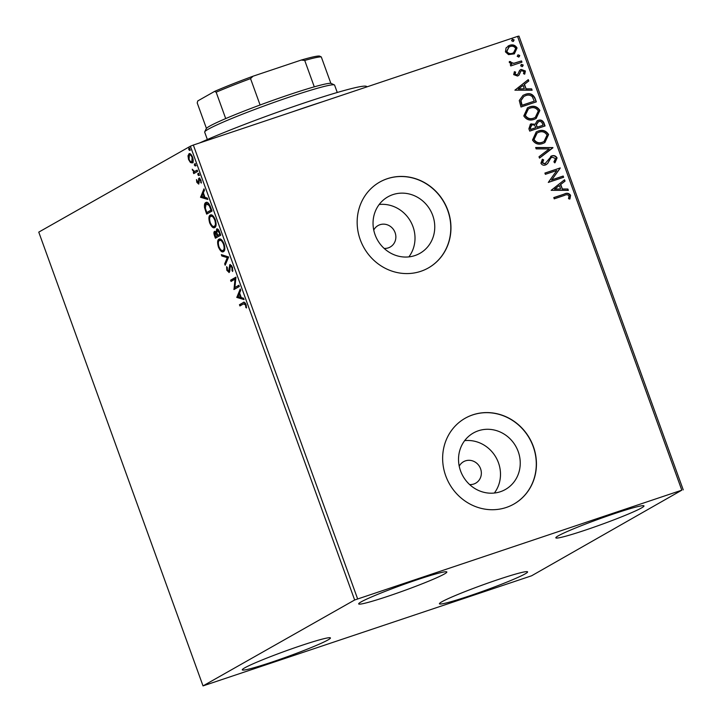 <?xml version="1.0" encoding="UTF-8"?>
<svg xmlns="http://www.w3.org/2000/svg" width="722" height="722" viewBox="0 0 722 722"><rect width="100%" height="100%" fill="white"/><g stroke="black" fill="none" stroke-linecap="round" stroke-linejoin="round"><path stroke-width="1.08" d="M384.14 248.404A12.337 11.525 60.5 0 0 388.337 247.863A12.337 11.525 60.5 0 0 390.223 247.014A12.337 11.525 60.5 0 0 394.672 231.591A12.337 11.525 60.5 0 0 379.952 224.713A12.337 11.525 60.5 0 0 378.066 225.553A12.337 11.525 60.5 0 0 373.743 230.056M469.625 484.561A12.337 11.525 60.5 0 0 473.822 484.011A12.337 11.525 60.5 0 0 475.708 483.171A12.337 11.525 60.5 0 0 480.157 467.739A12.337 11.525 60.5 0 0 465.437 460.862A12.337 11.525 60.5 0 0 463.551 461.701A12.337 11.525 60.5 0 0 459.228 466.204M500.418 491.709A32.472 30.333 60.5 0 0 505.391 489.489A32.472 30.333 60.5 0 0 517.105 448.885A32.472 30.333 60.5 0 0 478.361 430.772A32.472 30.333 60.5 0 0 473.379 432.992A32.472 30.333 60.5 0 0 461.665 473.596A32.472 30.333 60.5 0 0 500.418 491.709M494.353 493.036A32.472 30.333 60.5 0 0 496.023 457.477A32.472 30.333 60.5 0 0 464.661 440.646M414.933 255.561A32.472 30.333 60.5 0 0 419.906 253.341A32.472 30.333 60.5 0 0 431.621 212.737A32.472 30.333 60.5 0 0 392.876 194.624A32.472 30.333 60.5 0 0 387.894 196.844A32.472 30.333 60.5 0 0 376.18 237.448A32.472 30.333 60.5 0 0 414.933 255.561M408.869 256.888A32.472 30.333 60.5 0 0 410.538 221.329A32.472 30.333 60.5 0 0 379.176 204.488M420.818 271.31A49.349 46.1 60.5 0 0 428.381 267.934A49.349 46.1 60.5 0 0 446.187 206.221A49.349 46.1 60.5 0 0 387.29 178.704A49.349 46.1 60.5 0 0 379.727 182.07A49.349 46.1 60.5 0 0 361.93 243.783A49.349 46.1 60.5 0 0 420.818 271.31M428.299 267.979A49.349 46.1 60.5 0 0 446.006 206.266A49.349 46.1 60.5 0 0 387.136 178.785A49.349 46.1 60.5 0 0 379.655 182.115M506.303 507.458A49.349 46.1 60.5 0 0 513.865 504.082A49.349 46.1 60.5 0 0 531.672 442.378A49.349 46.1 60.5 0 0 472.775 414.852A49.349 46.1 60.5 0 0 465.212 418.218A49.349 46.1 60.5 0 0 447.414 479.931A49.349 46.1 60.5 0 0 506.303 507.458M513.784 504.127A49.349 46.1 60.5 0 0 531.491 442.415A49.349 46.1 60.5 0 0 472.621 414.933A49.349 46.1 60.5 0 0 465.139 418.264M417.307 579.703A46.876 2.987 -19.9 0 1 446.837 571.995A46.876 2.987 -19.9 0 1 388.21 596.192A46.876 2.987 -19.9 0 1 358.681 603.908A46.876 2.987 -19.9 0 1 417.307 579.703M498.054 579.586A46.876 2.987 -19.9 0 1 527.583 571.869A46.876 2.987 -19.9 0 1 468.957 596.074A46.876 2.987 -19.9 0 1 439.427 603.782A46.876 2.987 -19.9 0 1 498.054 579.586M300.912 645.658A46.876 2.987 -19.9 0 1 330.441 637.941A46.876 2.987 -19.9 0 1 271.806 662.137A46.876 2.987 -19.9 0 1 242.285 669.854A46.876 2.987 -19.9 0 1 300.912 645.658M614.458 513.631A46.876 2.987 -19.9 0 1 643.988 505.923A46.876 2.987 -19.9 0 1 585.352 530.119A46.876 2.987 -19.9 0 1 555.832 537.836A46.876 2.987 -19.9 0 1 614.458 513.631M531.609 575.786L681.812 490.175L354.655 599.991L203.026 685.9L531.609 575.786M681.812 490.175L517.548 36.398L518.974 36.1L683.238 489.877M189.363 153.66L188.938 153.795C190.039 153.136 191.267 154.273 192.612 157.225C193.496 160.437 193.379 162.342 192.251 162.937L190.418 162.513L188.559 159.517L187.991 155.799L189.155 153.705M194.48 171.457L197.205 170.148L197.657 171.394L193.74 173.614L193.288 172.368L193.866 172.035L192.223 169.21L194.48 171.457L195.752 171.087M199.101 178.144L200.933 180.22L201.33 183.081L200.508 180.626L199.326 179.462L198.685 184.083L196.799 182.287L196.483 179.57L198.216 182.846L198.983 178.172M198.992 182.585L198.162 182.865L199.335 182.052M200.418 179.128L199.326 179.462M206.483 202.359L205.797 202.584C207.277 201.519 208.902 203.099 210.662 207.313L212.024 211.077L206.663 214.118L204.57 207.692C204.227 204.723 204.633 203.017 205.797 202.584L206.14 202.431M214.822 231.338L216.23 232.313L216.672 228.973C217.557 228.495 218.531 229.479 219.578 231.942L220.751 235.182L215.391 238.215L214.56 235.923C213.703 233.432 213.694 231.933 214.533 231.437L214.687 231.365M228.648 256.996L225.165 265.227L224.677 263.873L227.313 257.628L221.825 255.985L221.329 254.631L228.648 256.996M238.874 285.253L239.325 286.499L233.964 289.531L235.029 279.17L231.031 281.436L230.58 280.181L235.941 277.149L234.885 287.509L238.874 285.253M240.724 305.487L240.336 304.413L243.079 302.653C243.865 301.597 244.848 302.238 246.031 304.549L246.518 307.96L245.877 307.563L245.48 304.874L243.476 303.926L239.912 305.947L239.46 304.702L243.72 302.356M245.489 303.366L243.476 303.926M354.655 599.991L190.391 146.214L38.762 232.123L203.026 685.9M236.825 297.428L240.227 288.99L240.724 290.352L239.605 292.988L241.256 297.536L243.576 298.231L244.063 299.585L236.825 297.428L237.628 296.932L236.753 297.22M229.136 272.492L226.834 270.308L226.609 266.662L227.295 267.447L227.394 270.01L228.666 271.255L229.813 264.595L232.502 267.194L232.655 271.499L232.015 270.642L231.988 267.6L230.255 265.849L229.722 271.391L228.991 272.555M231.69 265.579L230.255 265.849M229.397 271.012L228.585 271.291L229.542 270.967L229.957 269.82M223.504 251.644C222.015 252.601 220.318 251.085 218.441 247.095C217.214 242.619 217.394 239.984 218.965 239.19C220.472 238.242 222.159 239.785 224.037 243.81C225.228 248.224 225.056 250.841 223.504 251.644L223.215 251.779M214.786 227.538C213.288 228.495 211.6 226.988 209.714 222.999C208.487 218.522 208.667 215.887 210.246 215.093C211.745 214.145 213.432 215.679 215.309 219.705C216.51 224.127 216.329 226.735 214.786 227.538L214.488 227.674M200.572 197.286L203.974 188.848L204.47 190.202L203.351 192.837L205.003 197.395L207.322 198.081L207.81 199.443L200.572 197.286L201.375 196.781L200.499 197.079M198.712 175.554L197.882 174.769L197.954 173.479L198.776 174.264L198.658 175.572M195.247 165.997L194.426 165.212L194.498 163.921L195.319 164.706L195.202 166.015M189.606 150.411L188.785 149.625L188.857 148.335L189.678 149.12L189.552 150.438M508.523 54.61L505.445 51.867L506.077 47.896L509.624 45.342C512.791 44.25 515.264 45.125 517.042 47.977L514.335 53.861L508.523 54.61M521.961 62.182L510.761 65.937L510.31 64.682L511.961 64.132L509.326 62.579L509.362 61.505L510.77 61.704L510.779 62.327L513.829 63.283L521.51 60.928L521.961 62.182M513.685 74.637L514.416 71.695L515.634 72.11L515.039 74.095L516.979 74.799L517.891 74.158L519.596 70.422L521.176 69.429L525.372 70.973L524.777 74.05L523.486 73.68L524.046 71.577L521.69 70.657L520.724 71.307L519.073 75.052L517.484 76.027L513.685 74.637M514.272 71.929L515.327 72.281L514.732 74.276L516.672 74.971L517.891 74.158M520.427 69.763L521.176 69.429L525.372 70.973M521.69 70.657L520.418 71.487L520.057 73.021M518.234 75.693L517.484 76.027M534.966 98.093L536.329 101.865L520.995 107L519.262 100.502L523.035 95.358L525.246 94.392C529.605 92.723 532.845 93.959 534.966 98.093L536.004 101.973M545.056 125.962L529.722 131.106L528.892 128.814L530.426 124.202L535.155 124.229L537.231 120.755L538.143 120.357C540.679 119.527 542.592 120.312 543.883 122.722L545.056 125.962M552.953 147.784L539.496 158.109L539.009 156.755L549.216 148.912L536.157 148.876L535.661 147.514L552.881 147.577L539.478 158.064M563.178 176.042L563.629 177.287L548.296 182.422L556.797 170.491L545.363 174.318L544.911 173.072L560.245 167.937L551.77 179.859L563.178 176.042L563.304 177.395M564.442 195.418L554.243 198.839L553.792 197.593L564.144 194.119C566.743 192.693 568.891 193.081 570.588 195.283L569.929 198.938L568.521 198.703L569.017 195.824C567.709 194.543 566.183 194.408 564.442 195.418M517.548 36.398L193.343 145.05L357.607 598.827M551.157 190.319L564.532 179.778L565.028 181.132L560.714 184.444L562.366 189.002L567.88 189.02L568.367 190.373L551.157 190.319M552.104 157.152L550.751 158.064L547.646 163.515L545.543 164.941C543.558 165.627 542.023 165.067 540.913 163.244L542.375 159.246L543.675 159.905L542.493 162.73L545.029 163.714L551.68 155.898C553.982 155.149 555.778 155.826 557.068 157.928L555.028 162.694L553.891 161.936L555.525 158.542L552.104 157.152L551.409 157.486M542.177 159.472L543.368 160.076L542.186 162.91L544.722 163.894L545.426 163.542M542.872 143.47C538.531 145.032 535.074 143.886 532.511 140.041L536.238 131.927L538.287 131.025C542.637 129.482 546.076 130.655 548.603 134.536L544.848 142.595L542.872 143.47M534.145 119.365C529.804 120.926 526.356 119.78 523.793 115.935L527.511 107.831L529.56 106.928C533.91 105.376 537.348 106.549 539.875 110.439L536.121 118.498L534.145 119.365M514.903 90.169L528.278 79.628L528.775 80.99L524.461 84.303L526.112 88.851L531.627 88.869L532.114 90.223L514.903 90.169M522.313 66.487L520.661 65.873L521.564 64.411L523.215 65.025L522.62 66.352M521.094 64.646L523.215 65.025M518.856 56.93L517.196 56.316L518.098 54.854L519.75 55.468L519.163 56.794M517.782 54.998L519.75 55.468M513.207 41.344L511.555 40.739L512.458 39.268L514.109 39.881L513.523 41.208M512.142 39.412L514.109 39.881M190.391 146.214L193.343 145.05M553.81 197.657L563.837 194.29C566.445 192.864 568.593 193.252 570.281 195.454L570.588 195.283M570.281 195.454L569.622 199.11M564.243 180.004L565.028 181.132M564.721 181.312L560.714 184.444M560.407 184.624L562.366 189.002M562.059 189.173L567.88 189.02M567.573 189.191L567.997 190.373M559.333 185.509L554.514 189.155L560.597 188.993L559.333 185.509L554.821 188.974L560.597 188.993M544.939 173.136L560.245 167.937M560.046 168.388L551.77 179.859M551.464 180.031L562.871 176.213M550.66 156.376L551.373 156.069C553.675 155.32 555.471 155.997 556.761 158.1L557.068 157.928M556.761 158.1L554.731 162.865M551.798 157.324L550.751 158.064M550.444 158.235L547.646 163.515M547.339 163.695L546.229 164.652M544.722 163.894L545.281 163.641M535.724 147.694L552.881 147.577M536.085 132.018L538.287 131.025M537.98 131.205C542.33 129.653 545.769 130.826 548.296 134.716L548.603 134.536M548.296 134.716L544.686 142.685M536.987 133.065L533.757 139.635C535.832 142.73 538.621 143.651 542.105 142.396L543.846 141.611M538.729 132.279L537.141 132.974L534.063 139.454C536.139 142.559 538.919 143.479 542.412 142.225L544.009 141.521L547.041 135.104C545.011 131.955 542.24 131.007 538.729 132.279M530.273 124.292L531.338 123.805M531.031 123.976L535.155 124.229M537.078 120.854L538.143 120.357M537.836 120.529C540.381 119.699 542.285 120.484 543.576 122.893L543.883 122.722M543.576 122.893L544.722 126.07M538.287 121.774L536.256 124.653L537.024 127.325L543.034 125.249L542.511 123.823C541.825 121.828 540.516 121.088 538.594 121.603L537.827 121.973M531.049 125.402L531.816 125.041L530.372 128.038L530.841 129.328L535.76 127.686L535.525 127.045C534.867 125.177 533.63 124.509 531.816 125.041M531.509 125.213L530.065 128.209L530.535 129.5L535.76 127.686M536.256 124.653L537.33 127.153L543.034 125.249M538.594 121.603L536.563 124.482M527.367 107.921L529.56 106.928M529.253 107.1C533.603 105.556 537.042 106.721 539.569 110.61L539.875 110.439M539.569 110.61L535.968 118.579M528.269 108.959L525.038 115.529C527.114 118.634 529.894 119.554 533.377 118.3L535.128 117.505M530.011 108.174L528.414 108.869L525.345 115.358C527.421 118.453 530.201 119.383 533.684 118.128L535.282 117.424L538.314 111.007C536.284 107.858 533.513 106.91 530.011 108.174M522.881 95.448L525.246 94.392M524.939 94.564C529.298 92.894 532.538 94.131 534.659 98.273M523.757 96.513L520.643 100.854L521.807 105.403L534.307 101.143L532.222 96.595C530.21 94.997 528.035 94.681 525.697 95.638L523.91 96.423L520.95 100.674L522.114 105.231L534.307 101.143M527.99 79.853L528.775 80.99M528.468 81.162L524.461 84.303M524.154 84.474L526.112 88.851M525.806 89.023L531.627 88.869M531.32 89.041L531.744 90.223M523.08 85.358L518.261 89.005L524.343 88.842L523.08 85.358L518.567 88.833L524.343 88.842M516.672 74.971L517.584 74.33L516.672 74.971M520.282 69.853L520.869 69.601M525.065 71.144L524.47 74.222M521.383 70.828L520.418 71.487L521.383 70.828M519.75 73.202L519.073 75.052M518.766 75.223L518.089 75.774M522.909 65.197L522.006 66.659M510.328 64.745L511.961 64.132M509.308 61.713L510.77 61.704M510.463 61.875L510.779 62.327M510.472 62.498L513.829 63.283M513.523 63.464L521.51 60.928M521.203 61.108L521.636 62.291M519.443 55.639L518.549 57.101M508.053 46.055L509.624 45.342M509.317 45.522C512.485 44.421 514.957 45.296 516.735 48.157L517.042 47.977M516.735 48.157L514.181 53.951M508.829 47.165L506.519 51.587C507.936 53.654 509.822 54.267 512.187 53.41L513.414 52.841M510.084 46.587L508.983 47.074L506.826 51.406C508.243 53.482 510.129 54.087 512.494 53.238L513.568 52.76L515.67 48.446C514.299 46.361 512.43 45.739 510.084 46.587M513.802 40.053L512.909 41.524M240.336 304.413L239.46 304.702M246.518 307.346L245.877 307.563M246.31 305.532L245.697 305.74M246.067 304.675L245.48 304.874M237.628 296.932L240.579 289.946M243.837 298.962L237.7 297.139M239.244 293.827L238.079 296.598L240.507 297.32L239.244 293.827L239.839 293.637M241.103 297.121L240.507 297.32M234.785 289.071L233.874 289.269M234.749 288.981L234.921 287.5M235.877 278.882L235.029 279.17M231.843 280.966L231.455 279.892L230.58 280.181M231.455 279.892L236.004 277.32M238.937 285.416L234.885 287.509M232.908 270.38L232.015 270.642M232.574 267.402L231.988 267.6M231.23 265.506L230.435 265.786M229.406 272.248L228.342 271.291M227.43 270.1L226.834 270.308M229.786 269.875L229.082 270.109M229.767 268.033L229.064 268.268M229.966 266.247L230.435 264.532M225.697 263.972L224.677 263.873M225.553 263.575L228.188 257.33L227.313 257.628M228.188 257.33L222.701 255.696L221.825 255.985M222.701 255.696L222.43 254.956M223.63 251.563L221.058 250.002M219.028 246.897L218.441 247.095M218.504 241.78L219.732 238.973M222.214 240.48L219.416 240.435C218.17 241.076 218.017 243.17 218.965 246.734C220.49 249.947 221.853 251.166 223.053 250.399C224.298 249.767 224.443 247.691 223.504 244.162C221.988 240.895 220.625 239.659 219.416 240.435M223.928 250.101L222.818 250.507L224.822 248.846M224.091 243.964L223.504 244.162M216.203 237.755L215.77 236.563M214.768 232.89L215.138 231.374M216.753 232.132L216.23 232.313M216.898 230.435L217.304 228.892M218.604 229.975L217.304 230.165M219.822 232.619L219.235 232.818L217.123 230.219L216.871 232.719L217.755 235.372L220.354 234.099M216.88 232.764L215.192 232.61M217.566 234.849L216.97 235.047L214.994 232.683L215.49 236.654L218.044 235.273M215.977 232.34L214.994 232.683M218.08 235.39L217.205 235.688L216.97 235.047M215.49 236.654L217.205 235.688M218.098 229.885L217.123 230.219M220.336 234.045L219.75 234.244L219.235 232.818M217.755 235.372L219.75 234.244M214.903 227.466L212.331 225.905M210.31 222.8L209.714 222.999M209.777 217.674L211.005 214.867M213.486 216.374L210.698 216.338C209.443 216.97 209.299 219.064 210.246 222.629C211.763 225.842 213.125 227.069 214.326 226.293C215.571 225.661 215.725 223.585 214.777 220.057C213.261 216.799 211.898 215.553 210.698 216.338M215.201 226.004L214.091 226.401L216.095 224.741M215.364 219.858L214.777 220.057M207.476 213.649L207.052 212.458M205.21 207.476L204.57 207.692M205.274 205.228L206.582 202.35M208.992 203.848L206.248 203.83L205.319 208.062L206.763 212.557L211.023 210.138L209.19 205.544L206.248 203.83M206.763 212.557L211.636 209.994M211.618 209.94L211.023 210.138M209.849 205.328L209.19 205.544M201.375 196.781L204.326 189.805M207.584 198.821L201.447 196.989M202.999 193.686L201.826 196.447L204.254 197.169L202.999 193.686L203.586 193.487M204.849 196.971L204.254 197.169M197.323 182.115L196.799 182.287M199.182 182.106L198.46 182.341M199.218 179.543L199.272 178.686L198.397 178.984M199.272 178.686L199.732 177.937M201.366 182.35L200.716 182.576M201.014 180.455L200.508 180.626M200.265 179.146L199.434 179.426M198.965 183.803L198.081 182.883M199.588 175.256L198.767 174.471L197.882 174.769M198.767 174.471L198.83 173.181M194.552 173.154L194.164 172.071L193.288 172.368M192.954 170.058L192.44 170.239M195.355 171.168L197.268 170.311M196.122 165.699L195.301 164.914L194.426 165.212M195.301 164.914L195.373 163.623M193.126 162.649L190.418 162.513M191.303 162.224L190.707 161.602M189.074 159.345L188.559 159.517M188.848 155.717L187.991 155.799M188.866 155.501L189.814 153.506M191.33 154.815L190.274 154.743M192.332 161.511L193.207 160.744M189.399 155.04L189.038 159.246C190.066 161.403 190.987 162.215 191.799 161.692L192.133 157.495C191.113 155.329 190.202 154.517 189.399 155.04L190.455 154.67M192.648 157.324L192.133 157.495M190.482 150.122L189.66 149.337L188.785 149.625M189.66 149.337L189.733 148.046M199.624 142.947A98.688 6.299 -19.9 0 1 299.368 104.591A98.688 6.299 -19.9 0 1 366.307 86.315L367.263 86.766M322.517 101.757A103.625 6.606 160.1 0 0 291.941 112.009M337.264 92.479L334.602 85.133A69.086 4.404 160.1 0 0 334.376 84.916A69.086 4.404 160.1 0 0 291.092 96.495A69.086 4.404 160.1 0 0 204.732 131.846A69.086 4.404 160.1 0 0 204.687 132.162L207.349 139.508M204.732 131.846L206.212 128.706A66.614 4.251 -19.9 0 1 225.706 118.579A66.614 4.251 -19.9 0 1 260.091 104.997A66.614 4.251 -19.9 0 1 289.486 94.618A66.614 4.251 -19.9 0 1 314.287 86.839A66.614 4.251 -19.9 0 1 330.856 83.346A66.614 4.251 -19.9 0 1 331.227 83.445L334.376 84.916M206.429 128.39L197.214 102.921L197.756 100.936L214.605 91.396A65.133 4.151 -19.9 0 1 253.043 76.207L301.227 60.061A65.133 4.151 -19.9 0 1 319.747 56.154L321.299 56.948A66.614 4.251 160.1 0 0 304.729 60.44L301.227 60.061M225.706 118.579L216.158 92.19L214.605 91.396M314.287 86.839L304.729 60.44M253.043 76.207L250.543 78.608A66.614 4.251 160.1 0 0 216.158 92.19M260.091 104.997L250.543 78.608M330.856 83.346L321.299 56.948M215.147 235.724L214.56 235.923M206.366 211.465L205.779 211.663M211.131 208.604L210.535 208.802M199.055 180.653L198.415 180.87M196.763 170.6L195.888 170.888"/></g></svg>
